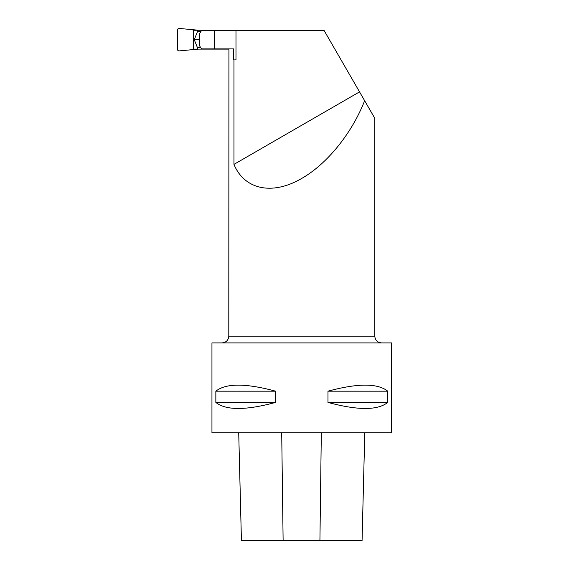 <?xml version="1.0" encoding="UTF-8"?>
<svg xmlns="http://www.w3.org/2000/svg" width="569" height="569" viewBox="0 0 569 569"><rect width="100%" height="100%" fill="white"/><g stroke="black" fill="none" stroke-linecap="round" stroke-linejoin="round"><path stroke-width="0.85" d="M275.609 391.188L215.85 391.188C225.893 383.122 245.808 383.122 275.609 391.188L275.609 402.418L215.85 402.418L215.85 391.188M275.609 402.418C245.808 410.484 225.893 410.484 215.85 402.418M301.798 432.739L211.953 432.739L211.953 342.901L391.636 342.901L391.636 432.739L301.798 432.739M387.738 391.188L327.979 391.188C357.78 383.122 377.695 383.122 387.738 391.188L387.738 402.418L327.979 402.418L327.979 391.188M387.738 402.418C377.695 410.484 357.78 410.484 327.979 402.418M228.93 48.891L228.795 336.158L374.793 336.158C375.191 340.255 377.439 342.495 381.529 342.901M214.506 48.891L201.582 48.891L199.655 45.94L199.136 44.019L199.136 35.342L199.655 33.422L201.582 30.47L214.506 30.47L214.506 48.891L233.532 48.891L233.532 59.894L233.959 59.894L233.959 164.384C244.492 189.797 272.558 195.587 301.798 178.382C327.139 163.929 351.87 133.352 364.637 100.699L374.793 118.295L374.793 336.158M364.637 100.699L324.088 30.47L214.506 30.47M233.959 164.384L359.537 91.879M233.959 59.894L235.986 59.894L235.986 30.47M193.304 30.249L193.304 49.112L197.493 49.112L197.493 47.768L194.249 39.681L197.493 31.594L197.493 30.249L193.062 30.249L193.062 29.702L179.157 28.45A1.799 1.792 -90 0 0 177.364 30.249L177.364 49.112A1.799 1.792 -90 0 0 179.157 50.911L198.232 49.112M193.304 49.112L193.062 49.659M232.941 30.47L250.929 30.47M198.232 30.249L193.062 29.702M197.493 30.249L232.941 30.249M197.493 31.594L200.85 31.594M194.249 39.681L199.136 39.681M197.493 47.768L200.85 47.768M197.493 49.112L228.937 49.112M364.779 432.739L362.069 540.55L241.42 540.55L238.717 432.739L241.427 540.55M199.655 33.422L199.655 45.94M281.705 432.739L283.12 540.55M321.321 432.739L319.927 540.55M228.795 336.158C228.397 340.255 226.156 342.495 222.059 342.901M362.076 540.55L364.786 432.739"/></g></svg>
